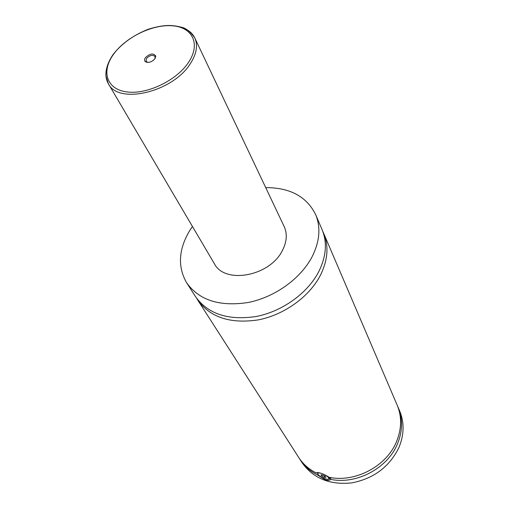 <?xml version="1.0" encoding="UTF-8"?>
<svg xmlns="http://www.w3.org/2000/svg" width="509" height="509" viewBox="0 0 509 509"><rect width="100%" height="100%" fill="white"/><g stroke="black" fill="none" stroke-linecap="round" stroke-linejoin="round"><path stroke-width="0.76" d="M265.717 187.617C290.035 187.598 306.673 196.576 315.625 214.556L322.089 229.654C327.395 242.513 326.256 256.561 318.672 271.812C307.538 293.273 282.285 311.451 256.218 316.49C228.21 320.645 207.996 314.047 195.577 296.709L186.708 282.883C177.584 267.066 178.481 249.798 189.399 231.08L192.434 226.46M322.833 231.519L323.667 233.345C328.967 246.184 327.853 260.207 320.32 275.414C309.256 296.811 284.137 314.912 258.178 319.906C230.291 324.01 210.141 317.406 197.74 300.087L196.703 298.369M316.617 472.651L316.668 472.613C319.76 472.422 323.909 473.974 329.119 477.283L329.45 478.905L328.757 479.147M317.648 473.574L317.839 472.486M321.624 473.465C318.908 472.664 317.629 472.816 317.781 473.917C318.749 475.68 321.154 477.302 325.009 478.778L327.771 479.344C330.15 478.575 328.54 476.78 322.954 473.962M318.017 474.401L317.705 475.069L325.187 479.796C327.586 480.528 329.208 480.553 330.048 479.872L331.13 477.633M154.978 58.7L155.773 56.085C153.451 52.898 149.996 53.42 145.402 57.657C144.333 59.298 144.302 60.622 145.307 61.64C148.469 63.173 151.695 62.193 154.978 58.7M154.952 58.739L155.08 56.505C152.675 54.527 149.824 55.169 146.522 58.446L146.038 61.296L147.96 62.442M184.977 28.701C189.558 30.82 192.828 33.893 194.775 37.914L284.181 226.581C287.49 233.924 286.847 241.985 282.26 250.765C269.605 276.412 224.59 284.448 214.314 263.611L108.366 83.711C106.133 79.837 105.427 75.415 106.241 70.433M315.625 214.556C320.956 227.466 319.728 241.635 311.941 257.058C300.507 278.76 274.72 297.256 248.188 302.486C219.684 306.832 199.191 300.297 186.708 282.883M316.433 473.046C308.88 469.26 302.944 464.023 298.624 457.336L197.74 300.087M323.667 233.345L397.166 405.107C402.002 416.788 401.728 429.081 396.358 441.997C386.267 466.441 354.926 482.888 329.119 477.283M397.631 406.233L399.648 410.897C404.451 422.521 404.203 434.743 398.903 447.57C389.455 466.848 373.721 478.625 351.687 482.901C329.692 485.102 313.137 478.345 302.022 462.636L299.298 458.354M398.127 407.346C402.95 419.009 402.689 431.276 397.344 444.153C387.304 468.534 356.077 484.918 330.354 479.306M317.705 475.069C310.172 471.289 304.248 466.066 299.941 459.385M320.944 474.872L321.669 476.042L324.106 477.321L325.83 477.436L325.111 476.271L322.661 474.986L320.944 474.872M321.669 476.042L322.178 474.954M324.106 477.321L324.704 476.055M188.534 62.346C200.8 44.13 192.637 27.333 172.666 25.806C152.859 24.018 125.85 37.036 113.583 54.202C101.037 71.324 106.47 89.291 126.741 91.906C146.827 94.789 176.566 80.6 188.534 62.346M190.347 63.638C172.895 92.142 118.26 104.911 108.366 83.711L106.114 76.465C106.076 74.416 105.713 76.191 106.343 69.765C107.361 64.605 109.683 59.419 113.316 54.202C122.179 43.17 133.969 34.797 148.692 29.096C164.776 24.33 172.067 24.966 181.109 27.149C185.753 27.957 190.309 31.545 194.775 37.914C198.084 45.307 196.601 53.884 190.347 63.638M317.781 473.917L317.546 473.325M329.686 478.396L330.112 477.467M330.048 479.866L331.085 477.627M155.277 57.123L155.773 56.085M146.439 61.805L145.307 61.64M146.567 62.289L146.299 61.786"/></g></svg>
